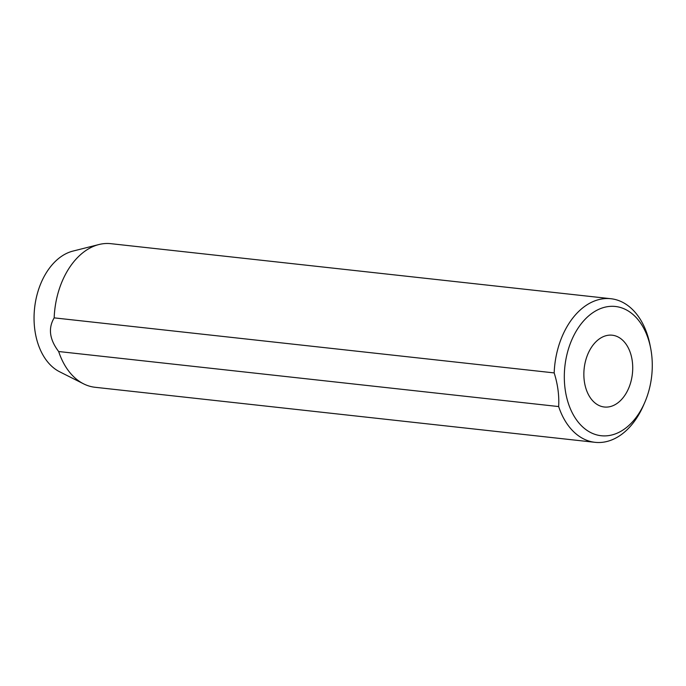 <?xml version="1.0" encoding="UTF-8"?>
<svg xmlns="http://www.w3.org/2000/svg" width="686" height="686" viewBox="0 0 686 686"><rect width="100%" height="100%" fill="white"/><g stroke="black" fill="none" stroke-linecap="round" stroke-linejoin="round"><path stroke-width="1.03" d="M599.976 308.811A65.016 43.672 96.3 0 0 565.101 388.936A65.016 43.672 96.3 0 0 616.603 433.406A65.016 43.672 96.3 0 0 644.651 402.691A65.016 43.672 96.3 0 0 650.654 348.188A65.016 43.672 96.3 0 0 599.976 308.811M644.651 402.691L643.374 405.615A72.236 48.526 -83.7 0 1 612.212 439.743A72.236 48.526 -83.7 0 1 595.071 442.324A72.236 48.526 -83.7 0 1 558.661 406.566C559.279 395.565 557.787 384.349 554.177 372.91A72.236 48.526 -83.7 0 1 593.733 301.3A72.236 48.526 -83.7 0 1 610.874 298.719A72.236 48.526 -83.7 0 1 650.036 345.058L650.654 348.188M612.907 405.718A36.118 24.259 96.3 0 0 632.724 367.422A36.118 24.259 96.3 0 0 612.246 335.205A36.118 24.259 96.3 0 0 603.671 336.5A36.118 24.259 96.3 0 0 583.855 374.788A36.118 24.259 96.3 0 0 604.34 407.012A36.118 24.259 96.3 0 0 612.907 405.718M610.874 298.719L110.875 243.676A72.236 48.526 96.3 0 0 98.921 244.533L72.87 251.11A62.555 42.018 96.3 0 0 68.377 252.602A62.555 42.018 96.3 0 0 34.3 311.29A62.555 42.018 96.3 0 0 59.588 371.752L83.589 383.843A72.236 48.526 96.3 0 0 95.071 387.281L595.071 442.324M98.921 244.533A72.236 48.526 96.3 0 0 93.733 246.257A72.236 48.526 96.3 0 0 54.168 317.867C48.003 328.251 49.503 339.467 58.662 351.524A72.236 48.526 96.3 0 0 83.589 383.843M54.168 317.867L554.177 372.91M58.662 351.524L558.661 406.566"/></g></svg>
